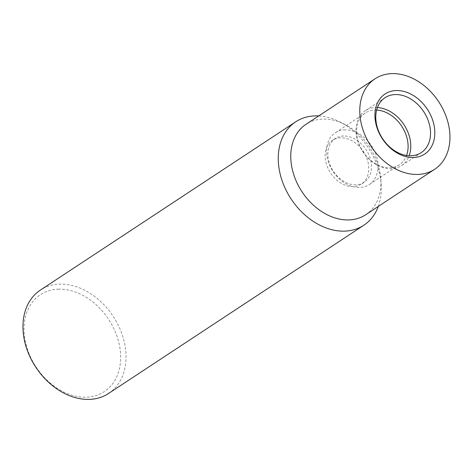<?xml version="1.0" encoding="UTF-8"?>
<svg xmlns="http://www.w3.org/2000/svg" width="473" height="473" viewBox="0 0 473 473"><rect width="100%" height="100%" fill="white"/><g stroke="black" fill="none" stroke-linecap="round" stroke-linejoin="round"><path stroke-width="0.35" stroke-dasharray="2.37 1.77" d="M108.559 393.465A61.922 46.301 56.6 0 0 119.651 328.179A61.922 46.301 56.6 0 0 60.118 284.137A61.922 46.301 56.6 0 0 40.412 290.067M58.871 289.151A58.049 43.41 56.6 0 0 25.944 344.155A58.049 43.41 56.6 0 0 85.808 397.208A58.049 43.41 56.6 0 0 118.735 342.204A58.049 43.41 56.6 0 0 58.871 289.151M365.664 214.754A54.176 40.512 56.6 0 0 380.824 179.131A54.176 40.512 56.6 0 0 344.752 124.399A54.176 40.512 56.6 0 0 323.278 119.09A54.176 40.512 56.6 0 0 306.037 124.281M377.407 107.578A32.897 24.596 56.6 0 0 375.781 107.554A32.897 24.596 56.6 0 0 365.316 110.706A32.897 24.596 56.6 0 0 359.421 145.388A32.897 24.596 56.6 0 0 391.047 168.784A32.897 24.596 56.6 0 0 401.518 165.633A32.897 24.596 56.6 0 0 409.157 155.753M376.632 110.079A30.958 23.153 56.6 0 0 375.16 110.061A30.958 23.153 56.6 0 0 365.304 113.023A30.958 23.153 56.6 0 0 359.764 145.672A30.958 23.153 56.6 0 0 389.527 167.69A30.958 23.153 56.6 0 0 399.378 164.728A30.958 23.153 56.6 0 0 406.549 155.481M345.124 129.856A30.958 23.153 56.6 0 0 335.274 132.818A30.958 23.153 56.6 0 0 329.728 165.467A30.958 23.153 56.6 0 0 359.492 187.485A30.958 23.153 56.6 0 0 369.342 184.523A30.958 23.153 56.6 0 0 374.888 151.874A30.958 23.153 56.6 0 0 345.124 129.856M343.593 135.999A26.216 19.606 56.6 0 0 335.251 138.512A26.216 19.606 56.6 0 0 330.556 166.159A26.216 19.606 56.6 0 0 355.767 184.807A26.216 19.606 56.6 0 0 364.109 182.294A26.216 19.606 56.6 0 0 368.804 154.647A26.216 19.606 56.6 0 0 343.593 135.999M340.862 137.803A26.216 19.606 56.6 0 0 332.519 140.315A26.216 19.606 56.6 0 0 327.819 167.956A26.216 19.606 56.6 0 0 353.029 186.61A26.216 19.606 56.6 0 0 361.372 184.098A26.216 19.606 56.6 0 0 366.067 156.451A26.216 19.606 56.6 0 0 340.862 137.803M378.311 206.417A61.922 46.301 56.6 0 0 381.179 184.505A61.922 46.301 56.6 0 0 339.957 121.951A61.922 46.301 56.6 0 0 318.684 115.944M385.052 97.698L365.316 110.706M365.304 113.023L335.274 132.818M335.251 138.512L332.519 140.315M364.109 182.294L361.372 184.098M399.378 164.728L369.342 184.523M421.254 152.625L401.518 165.633M344.752 124.399L339.957 121.951M380.824 179.131L381.179 184.505"/><path stroke-width="0.71" d="M318.684 115.944A61.922 46.301 56.6 0 0 315.414 115.885A61.922 46.301 56.6 0 0 295.708 121.815L40.412 290.067A61.922 46.301 56.6 0 0 29.32 355.353A61.922 46.301 56.6 0 0 88.853 399.395A61.922 46.301 56.6 0 0 108.559 393.465L363.855 225.219A61.922 46.301 56.6 0 0 378.311 206.417M295.708 121.815A61.922 46.301 56.6 0 0 284.616 187.101A61.922 46.301 56.6 0 0 344.149 231.143A61.922 46.301 56.6 0 0 363.855 225.219M375.054 78.79L306.037 124.281A54.176 40.512 56.6 0 0 296.335 181.407A54.176 40.512 56.6 0 0 348.424 219.939A54.176 40.512 56.6 0 0 365.664 214.754L434.681 169.269A54.176 40.512 56.6 0 0 444.389 112.142A54.176 40.512 56.6 0 0 392.294 73.605A54.176 40.512 56.6 0 0 375.054 78.79A54.176 40.512 56.6 0 0 365.351 135.922A54.176 40.512 56.6 0 0 417.44 174.454A54.176 40.512 56.6 0 0 434.681 169.269M395.517 94.547A32.897 24.596 56.6 0 0 385.052 97.698A32.897 24.596 56.6 0 0 379.157 132.381A32.897 24.596 56.6 0 0 410.789 155.777A32.897 24.596 56.6 0 0 421.254 152.625A32.897 24.596 56.6 0 0 427.149 117.943A32.897 24.596 56.6 0 0 395.517 94.547M413.219 157.527A35.989 26.914 -123.4 0 1 376.106 124.636A35.989 26.914 -123.4 0 1 396.516 90.532A35.989 26.914 -123.4 0 1 433.635 123.423A35.989 26.914 -123.4 0 1 413.219 157.527M406.549 155.481A30.958 23.153 56.6 0 0 401.672 126.137A30.958 23.153 56.6 0 0 376.632 110.079M409.157 155.753A32.897 24.596 56.6 0 0 403.954 124.636A32.897 24.596 56.6 0 0 377.407 107.578"/></g></svg>
